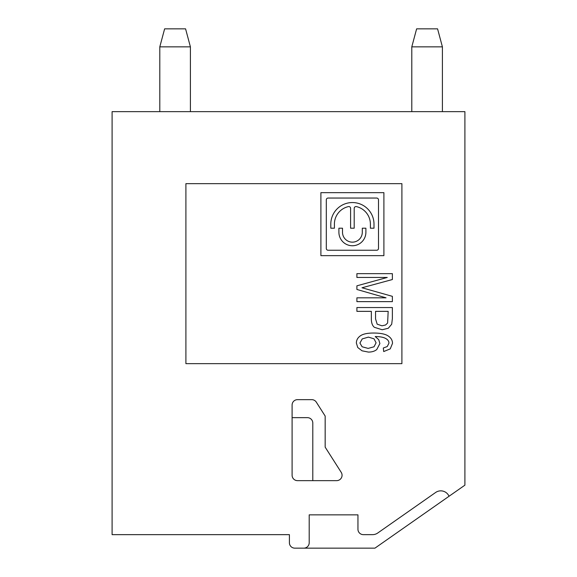 <?xml version="1.0" encoding="UTF-8"?>
<svg xmlns="http://www.w3.org/2000/svg" width="577" height="577" viewBox="0 0 577 577"><rect width="100%" height="100%" fill="white"/><g stroke="black" fill="none" stroke-linecap="round" stroke-linejoin="round"><path stroke-width="0.87" d="M375.555 318.922L377.156 324.159L381.981 325.81L385.573 324.995L387.614 323.026L388.17 311.356L375.555 311.356L375.555 318.922M326.301 199.851L326.301 248.449A1.803 1.803 0 0 0 328.097 250.252L376.702 250.252A1.803 1.803 0 0 0 378.498 248.449L378.498 199.851A1.803 1.803 0 0 0 376.702 198.048L328.097 198.048A1.803 1.803 0 0 0 326.301 199.851M373.997 224.15L373.997 228.203L370.398 228.203L370.398 224.15A18.002 18.002 0 0 0 356.398 206.602A1.803 1.803 0 0 0 354.199 208.355L354.199 228.203L350.6 228.203L350.6 208.355A1.803 1.803 0 0 0 348.4 206.602A18.002 18.002 0 0 0 334.4 224.15L334.4 228.203L330.801 228.203L330.801 224.15A21.601 21.601 0 0 1 352.403 202.549A21.601 21.601 0 0 1 373.997 224.15M362.255 338.901L359.925 343.055L362.118 346.77L368.155 348.407L374.004 346.784L376.081 342.817L374.019 338.814L368.422 337.112L362.255 338.901M356.903 311.356L356.903 307.548L392.374 307.548L392.374 318.518L391.696 324.231L388.292 328.248L382.176 329.755L374.372 327.303C372.36 325.666 371.35 322.846 371.35 318.836L371.35 311.356L356.903 311.356M356.903 273.649L392.374 273.649L392.374 279.535L362.003 287.772L392.374 296.34L392.374 301.634L356.903 301.634L356.903 297.826L386.049 297.826L356.903 289.466L356.903 285.831L387.254 277.458L356.903 277.458L356.903 273.649M388.956 343.135C388.956 341.079 387.665 339.427 385.09 338.187C382.861 337.119 379.565 336.579 375.209 336.557L378.707 339.629L379.89 343.546L376.774 349.532C374.689 351.234 371.905 352.085 368.422 352.085L362.003 350.802L357.747 347.505L356.377 343.063C356.377 340.156 357.697 337.754 360.329 335.864C362.969 333.982 367.369 333.037 373.535 333.037C380.373 333.037 385.248 334.004 388.148 335.937C391.055 337.87 392.504 340.343 392.504 343.365L390.254 348.869L383.705 351.559L383.308 348.018L387.246 346.532L388.956 343.135M365.897 232.25A13.502 13.502 0 0 1 352.403 245.752A13.502 13.502 0 0 1 338.901 232.25L338.901 228.203L342.5 228.203L342.5 232.25A9.903 9.903 0 0 0 352.403 242.152A9.903 9.903 0 0 0 362.298 232.25L362.298 228.203L365.897 228.203L365.897 232.25M320.899 192.653L383.9 192.653L383.9 255.647L320.899 255.647L320.899 192.653M310.101 548.15L303.798 548.15A5.402 5.402 0 0 0 309.2 542.748L309.2 514.85L357.949 514.85L357.949 529.253A5.402 5.402 0 0 0 363.344 534.648L372.554 534.648A9.001 9.001 0 0 0 377.719 533.025L435.628 492.477A9.001 9.001 0 0 1 449.043 496.263L464.903 485.163L464.903 111.65L112.097 111.65L112.097 534.648L289.402 534.648L289.402 542.748A5.402 5.402 0 0 0 294.804 548.15L374.942 548.15L449.043 496.263M292.099 417.647L292.099 405.047A5.402 5.402 0 0 1 297.501 399.652L311.753 399.652A5.402 5.402 0 0 1 316.311 402.147L325.161 416.046L325.161 447.146L341.216 472.347A5.402 5.402 0 0 1 336.665 480.648L312.799 480.648L312.799 423.049A5.402 5.402 0 0 0 307.397 417.647L292.099 417.647L292.099 475.253A5.402 5.402 0 0 0 297.501 480.648L312.799 480.648M190.403 46.852L185.578 28.85L164.625 28.85L159.8 46.852L190.403 46.852L190.403 111.65M411.798 111.65L411.798 46.852L416.623 28.85L437.575 28.85L442.4 46.852L442.4 111.65M411.798 46.852L442.4 46.852M185.902 363.647L401.902 363.647L401.902 183.652L185.902 183.652L185.902 363.647M159.8 111.65L159.8 46.852M464.903 111.65L457.698 111.65"/></g></svg>
